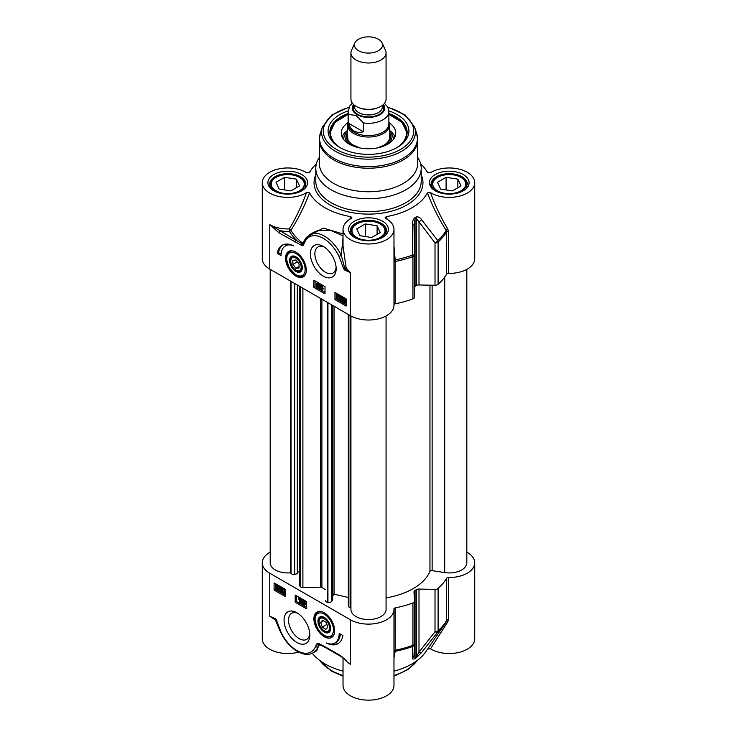 <?xml version="1.0" encoding="UTF-8"?>
<svg xmlns="http://www.w3.org/2000/svg" width="737" height="737" viewBox="0 0 737 737"><rect width="100%" height="100%" fill="white"/><g stroke="black" fill="none" stroke-linecap="round" stroke-linejoin="round"><path stroke-width="1.11" d="M427.405 649.011L430.519 648.79L447.792 621.798L448.372 619.826A1.76 1.013 0 0 0 446.65 620.517A82.572 47.675 180 0 1 438.1 630.78A3.51 2.027 180 0 1 435.014 631.71A3.51 1.787 37 0 0 437.76 631.987A82.175 47.444 0 0 0 444.872 623.953L425.654 651.923A61.484 35.496 180 0 1 393.973 671.131M343.027 657.837L343.027 685.447A25.473 14.703 0 0 0 368.5 700.15A25.473 14.703 0 0 0 393.973 685.447L393.973 609.416A25.473 14.703 180 0 1 378.247 623.005A25.473 14.703 180 0 1 350.49 619.817L269.742 573.202A25.473 14.703 180 0 1 262.28 562.801A25.473 14.703 180 0 1 270.184 552.151M343.027 671.131A61.484 35.496 180 0 1 312.295 653.212M262.28 562.801L262.28 638.822A25.473 14.703 0 0 0 298.651 652.116M430.519 648.79A25.473 14.703 0 0 0 458.515 652.521A25.473 14.703 0 0 0 474.72 638.822L474.72 562.801A25.473 14.703 180 0 1 448.372 577.495A1.76 1.013 0 0 0 446.65 578.186A82.572 47.675 180 0 1 438.1 588.448A3.51 2.027 180 0 1 435.014 589.388L418.994 589.066A3.51 2.027 0 0 0 416.35 589.674A66.763 38.545 180 0 1 415.051 590.429A3.51 2.027 0 0 0 413.991 591.875A3.51 2.027 0 0 0 413.991 591.949L414.553 601.199A3.51 2.027 180 0 1 414.553 601.272A3.51 2.027 180 0 1 412.932 602.977A82.572 47.675 180 0 1 395.152 607.924A1.76 1.013 0 0 0 393.954 608.882A25.473 14.703 180 0 1 393.973 609.416M317.997 646.828L318.421 644.497A1.76 1.538 160.2 0 1 319.554 644.645A82.074 47.389 0 0 0 320.964 645.234M317.988 646.828L316.846 650.624L313.124 652.779A29.867 17.246 -120 0 0 317.988 646.828A1.76 1.308 -158.5 0 1 315.583 646.377A28.107 16.232 60 0 1 299.904 652.042A28.107 16.232 60 0 1 281.175 632.493L276.845 621.088A2.543 1.465 -120 0 0 274.837 618.454L269.742 616.233L275.362 619.338A1.76 1.161 -68.7 0 1 274.837 618.454M315.841 651.213L319.554 644.645A1.76 0.857 113.2 0 0 319.48 644.534M319.204 644.387A1.76 1.105 -65.1 0 1 319.047 644.331L319.001 644.313A1.474 0.848 60 0 0 318.421 644.497A1.76 1.391 -143 0 1 316.974 643.687L315.583 646.377M313.124 652.779C303.755 658.574 287.964 647.97 280.834 632.539L281.175 632.493M269.742 573.202L269.742 616.233L275.491 620.047A1.76 0.571 -67 0 0 275.362 619.338A1.271 0.737 60 0 1 275.472 619.384A1.271 0.737 60 0 1 276.366 620.655A1.76 0.691 -12.3 0 0 276.375 620.747L276.375 620.747A1.76 0.691 -12.3 0 0 276.845 621.088M275.472 619.384L276.375 620.747C277.683 626.358 280.078 630.9 279.913 630.605L280.834 632.539M319.001 644.313L319.001 644.313A1.474 0.848 60 0 1 319.02 644.313L319.047 644.331A1.76 1.105 -65.1 0 1 318.55 643.456A2.939 1.695 -120 0 0 316.974 643.687M319.047 644.331L325.708 647.703A1.76 1.013 -60 0 1 325.349 646.902L318.55 643.456M341.544 656.824A1.76 1.013 -60 0 1 341.388 656.759A1.76 1.013 -60 0 1 341.028 655.958L325.349 646.902M346.326 660.665L341.028 655.958M279.259 629.168L275.491 620.047A1.76 0.829 167 0 1 276.237 620.324M393.973 657.819L395.179 651.324L395.152 607.924M393.973 652.475A1.76 1.575 -176.5 0 1 395.179 651.324A82.175 47.444 0 0 0 412.711 646.441A3.51 3.224 2.6 0 0 414.544 643.76L414.544 643.76A3.51 3.224 2.6 0 0 414.553 643.641M447.792 621.798A1.76 0.93 34.1 0 0 446.263 621.798M446.65 578.186L446.65 620.517L444.872 623.953A82.175 47.444 0 0 0 446.217 621.862M435.014 589.388L435.014 631.71L418.994 652.208A3.51 1.75 39.4 0 0 421.509 652.65L437.76 631.987A3.51 2.414 -132.1 0 0 438.1 630.78L438.1 588.448M414.553 601.346L414.553 643.53A3.51 2.027 180 0 1 414.553 643.604A3.51 2.027 180 0 1 412.932 645.308A3.51 1.548 69.8 0 1 412.711 646.441L412.471 657.874C412.232 659.09 412.996 659.357 414.774 658.666A66.358 38.315 0 0 0 416.064 657.92L421.509 652.65M418.994 589.066L418.994 652.208L416.35 656.75A66.763 38.545 180 0 1 415.051 657.496L413.991 655.092M412.471 657.874A3.51 3.27 3 0 0 413.991 655.313L414.544 643.76A3.51 3.51 0 0 0 414.553 643.604L414.553 601.272M324.28 612.797A14.666 8.466 -120 0 0 320.577 611.443A14.666 8.466 -120 0 0 314.478 623.014A14.666 8.466 -120 0 0 327.339 637.975A14.666 8.466 -120 0 0 333.962 634.631A14.666 8.466 -120 0 0 324.28 612.797M296.947 612.769A18.213 10.511 -120 0 0 284.067 620.204A18.213 10.511 -120 0 0 296.947 642.507A18.213 10.511 -120 0 0 309.826 635.073A18.213 10.511 -120 0 0 296.947 612.769L296.947 612.769M342.908 635.524A25.298 14.602 60 0 1 337.942 643.687A25.298 14.602 60 0 1 326.307 642.996A21.078 12.17 -120 0 0 334.819 643.023A21.078 12.17 -120 0 0 339.186 633.369L342.908 635.524M285.265 596.509L274.09 590.051L274.09 582.884L285.265 589.333L285.265 596.509M306.389 608.698L295.205 602.249L295.205 595.072L306.389 601.53L306.389 608.698M295.205 602.249L296.449 601.53L306.389 607.27M296.449 595.791L296.449 601.53M303.193 600.6L304.261 600.111L305.348 601.853L304.796 602.405L305.505 603.916L304.27 604.506M302.778 599.448L301.755 603.059L301.018 603.483L301.728 599.448L301.018 603.483M299.968 597.827L298.319 598.619L299.692 598.324L299.692 602.645L299.231 599.015L298.319 599.126L298.319 598.619L300.134 597.725M300.429 598.094L300.429 602.221L299.692 602.645M302.456 601.033L303.515 600.544L304.602 602.286L304.049 602.829L304.759 604.34L303.524 604.939L302.299 602.912L303.018 602.23L302.456 601.033L304.095 600.204M305.348 601.853L304.049 602.829M305.505 603.916L303.524 604.939M302.299 602.912L303.018 602.23M302.925 601.281L303.524 600.977L304.132 602.009L303.533 602.332L302.925 601.281L303.524 600.977L302.925 601.281M304.132 602.009L303.533 602.332L304.132 601.982M304.261 602.322L302.769 603.188L303.515 602.755L304.28 604.082L303.533 604.506L302.769 603.188L303.515 602.755L304.28 604.073L303.533 604.506L305.026 603.649M303.672 600.858L304.28 601.899M302.621 599.356L302.096 599.66M302.253 599.144L301.728 599.448M300.263 597.993L299.692 598.324M274.09 590.051L275.334 589.333L285.265 595.072M275.334 583.593L275.334 589.333M283.257 592.014L284.252 591.267M284.482 589.204L282.538 589.757L283.745 589.213L284.915 591.074L283.091 592.64L284.915 594.206L282.455 592.778L284.436 590.788L283.736 589.637L283.008 590.079L283.754 589.655M283.284 589.324L284.491 588.78M285.652 590.641L284.556 591.802M283.846 592.216L285.265 593.036M280.825 589.766L280.078 590.199L280.806 591.47L281.58 591.01L280.53 589.628L281.405 588.964L280.797 587.942L279.664 587.969L280.788 587.5L281.884 589.241L281.368 589.821L282.059 591.286L280.806 591.903L279.618 590.005L280.825 589.766L281.552 591.037L282.326 590.577M280.576 589.195L282.151 588.531M280.41 587.536L281.534 587.067L282.63 588.817L282.114 589.388L282.805 590.853L281.727 592.014L282.805 590.853M281.368 589.821L282.114 589.388M279.203 586.689L279.949 586.265L279.903 588.292L278.623 590.079L275.813 589.121L275.592 586.67L276.126 585.307L278.954 586.293L278.623 590.079M279.056 587.84L279.802 587.407L279.903 588.292L279.157 588.725M276.126 585.307L277.379 584.782M278.853 585.639L279.24 586.127M282.511 592.447L284.436 590.788M282.538 589.757L284.399 588.835M285.136 591.525L283.782 592.244M281.396 588.808L280.65 589.241L281.405 588.964M280.797 587.942L280.124 588.329L280.797 587.942M279.664 587.969L281.442 587.122M279.618 590.005L280.078 590.199M279.48 585.989L278.954 586.293M279.507 586.578L278.761 587.011M276.274 588.854L275.813 589.121M278.429 587.242L278.65 588.448L277.37 589.434L276.541 588.596L278.429 587.242M278.245 589.526L277.37 589.434L278.54 589.167M278.218 586.818L276.329 588.181L276.099 586.956L277.379 585.961L278.218 586.818M276.486 585.86L277.379 585.961M278.457 587.325L276.9 589.066M277.646 588.633L278.116 589.001M277.287 588.163L276.541 588.596M276.946 585.786L276.9 587.168L276.154 587.601M276.9 587.168L277.075 587.748M332.175 643.926A25.298 14.602 -120 0 0 338.541 643.309M340.374 634.06A21.078 12.17 60 0 1 336.063 642.305L334.819 643.023M334.128 634.198A14.058 8.116 60 0 1 332.046 636.51L327.504 637.072C323.672 636.049 320.355 633.212 317.573 628.55L314.819 620.167C314.561 616.335 315.62 613.663 317.997 612.161A14.058 8.116 60 0 1 321.037 611.526M326.141 632.834A8.964 5.177 -120 0 0 327.099 632.945A8.964 5.177 -120 0 0 330.609 628.421A8.964 5.177 -120 0 0 324.28 617.449A8.964 5.177 -120 0 0 318.015 622.24A8.964 5.177 -120 0 0 326.141 632.834M330.609 628.09A8.171 4.717 60 0 1 327.403 631.904A8.171 4.717 60 0 1 324.833 631.112L324.28 630.789A7.379 4.256 60 0 1 319.057 621.752A7.379 4.256 60 0 1 323.479 618.352A7.379 4.256 60 0 1 329.246 625.814A7.379 4.256 60 0 1 326.602 631.498A7.379 4.256 60 0 1 324.28 630.789M319.057 621.752L319.057 621.107A8.171 4.717 60 0 1 324.566 617.624M327.854 627.086L325.874 629.398L322.29 627.076L320.696 622.443L322.677 620.139L326.261 622.461L327.854 627.086M320.696 622.443L323.626 620.747M322.29 627.076L326.924 624.396M309.77 633.682A15.053 8.687 60 0 1 306.703 639.375A15.053 8.687 60 0 1 291.659 630.688A15.053 8.687 60 0 1 291.659 613.313A15.053 8.687 60 0 1 298.117 613.506M466.816 552.151A25.473 14.703 180 0 1 474.72 562.801M348.122 121.734A21.078 12.17 0 0 0 347.422 124.857A21.078 12.17 0 0 0 353.594 133.461A21.078 12.17 0 0 0 376.57 136.096A21.078 12.17 0 0 0 389.578 124.857A21.078 12.17 0 0 0 388.878 121.734M354.921 42.875L351.521 50.236A17.568 10.143 0 0 0 350.932 52.843L350.932 99.173A17.568 10.143 0 0 0 356.082 106.34A17.568 10.143 0 0 0 375.225 108.542A17.568 10.143 0 0 0 386.068 99.173L386.068 52.843A17.568 10.143 0 0 0 385.479 50.236L382.079 42.875A14.058 8.116 0 0 0 368.5 36.85A14.058 8.116 0 0 0 354.921 42.875A14.058 8.116 0 0 0 358.56 50.706A14.058 8.116 0 0 0 375.52 51.995A14.058 8.116 0 0 0 382.079 42.875M363.378 122.913L363.378 131.803C359.813 132.771 356.717 132.513 354.092 131.029C351.494 129.5 349.725 126.948 348.776 123.374L348.776 114.475L356.082 115.451L363.378 122.913A20.378 11.764 0 0 0 388.878 111.527L387.819 107.077L384.456 103.41M363.378 131.803L348.776 123.374M352.323 103.125L349.863 105.898L348.122 111.527L348.122 123.862A20.378 11.764 0 0 0 354.092 132.181A20.378 11.764 0 0 0 376.303 134.733A20.378 11.764 0 0 0 388.878 123.862L388.878 111.527M350.932 52.843A17.568 10.143 0 0 0 356.082 60.019A17.568 10.143 0 0 0 375.225 62.221A17.568 10.143 0 0 0 386.068 52.843M295.952 271.465A8.964 5.177 -120 0 0 302.161 269.18A8.964 5.177 -120 0 0 302.29 267.807A8.964 5.177 -120 0 0 295.952 256.835A8.964 5.177 -120 0 0 289.613 260.493A8.964 5.177 -120 0 0 295.952 271.465M296.514 270.497L295.952 270.175A7.379 4.256 60 0 1 290.737 261.138A7.379 4.256 60 0 1 295.952 258.125A7.379 4.256 60 0 1 301.166 267.163A7.379 4.256 60 0 1 295.952 270.175L296.514 270.497A8.171 4.717 -120 0 0 302.281 267.467M296.237 257.001A8.171 4.717 -120 0 0 290.737 260.493L290.737 261.138M305.8 273.574A14.058 8.116 60 0 1 303.727 275.887C301.534 277.066 299.019 276.854 296.173 275.242L289.245 267.927L286.5 259.553C286.242 255.711 287.301 253.049 289.669 251.547A14.058 8.116 60 0 1 292.709 250.902M295.952 276.117A14.666 8.466 -120 0 0 305.634 274.007A14.666 8.466 -120 0 0 303.285 259.912A14.666 8.466 -120 0 0 292.248 250.829A14.666 8.466 -120 0 0 285.753 260.428A14.666 8.466 -120 0 0 295.952 276.117M299.056 268.01L295.952 268.286L292.847 264.426L292.847 260.281L295.952 260.004L299.056 263.874L299.056 268.01M295.952 268.286L299.056 266.499M292.847 264.426L297.398 261.801M303.257 245.228A1.76 1.391 37 0 1 302.935 243.763A1.474 0.848 60 0 1 302.142 243.883L269.742 224.628L279.203 232.956L301.682 245.458A2.939 1.695 -120 0 0 303.257 245.228L304.648 242.537A28.107 16.232 60 0 1 320.319 236.872A28.107 16.232 60 0 1 339.057 256.421L343.378 267.826A2.543 1.465 -120 0 0 345.395 270.461L350.49 272.681L345.635 269.134A1.76 1.161 111.3 0 0 345.395 270.461M302.935 243.763A1.76 0.654 28.9 0 0 302.612 243.146A82.074 47.389 180 0 1 290.875 230.294A1.76 0.848 32.9 0 0 289.3 228.912L289.401 231.354A1.76 1.354 149.2 0 0 290.875 230.294C298.07 219.11 304.307 206.627 309.595 192.854L306.481 192.643A25.473 14.703 180 0 1 278.485 196.374A25.473 14.703 180 0 1 262.28 182.675L262.28 258.696A25.473 14.703 0 0 0 269.742 269.097L350.49 315.712A25.473 14.703 0 0 0 378.247 318.9A25.473 14.703 0 0 0 393.973 305.311L393.973 229.29A25.473 14.703 180 0 1 368.5 243.993A25.473 14.703 180 0 1 343.027 229.29A25.473 14.703 180 0 1 351.236 218.474L351.908 217.82L350.858 216.678L349.771 219.322M323.285 276.145A18.213 10.511 -120 0 0 336.155 268.71A18.213 10.511 -120 0 0 323.285 246.407A18.213 10.511 -120 0 0 310.406 253.841A18.213 10.511 -120 0 0 323.285 276.145M277.315 253.39A25.298 14.602 60 0 1 282.289 245.218A25.298 14.602 60 0 1 293.916 245.918A21.078 12.17 -120 0 0 285.412 245.891A21.078 12.17 -120 0 0 281.046 255.536L277.315 253.39L278.558 252.671L281.101 254.136M334.957 292.405L346.141 298.863L346.141 306.03L334.957 299.581L334.957 292.405M313.842 280.217L325.017 286.665L325.017 293.842L313.842 287.384L313.842 280.217M315.086 280.926L315.086 286.665L325.017 292.405M317.214 283.561L318.439 282.971L319.665 284.998L318.955 285.68L319.517 286.877L318.448 287.366M320.208 284.851L321.323 284.639L320.245 288.462L319.499 288.895L320.208 284.851L319.499 288.895M321.535 285.689L322.732 285.523L322.732 288.886L323.654 288.784L321.535 290.01L321.535 285.689L321.995 289.319L322.907 289.208L321.829 290.185L322.576 289.752M319.517 286.877L317.702 287.798L316.624 286.048L317.168 285.505L316.468 283.994L317.693 283.404L318.918 285.431L318.209 286.103L318.771 287.31L317.702 287.798M316.624 286.048L317.168 285.505M316.468 283.994L318.439 282.971M319.665 284.998L318.209 286.103M318.301 287.052L317.693 287.356L317.094 286.325L317.693 286.011L318.301 287.052L317.693 287.356L318.301 287.015M317.665 285.993L317.094 286.325L317.693 286.011M318.448 285.155L317.702 285.587L316.938 284.261L317.693 283.837L318.448 285.155L317.702 285.587L318.448 285.155L317.684 283.828L316.938 284.261L318.439 283.404M317.84 285.901L318.439 286.933M321.323 284.639L320.577 285.062M322.732 288.886L321.995 289.319M322.732 285.523L321.995 285.956M323.654 288.784L322.907 289.208M313.842 287.384L315.086 286.665M336.201 293.123L336.201 298.863L346.141 304.602M336.302 294.137L338.771 295.555L336.781 297.555L337.482 298.697L338.679 298.586L337.472 299.13L336.312 297.269L338.136 295.703L336.302 294.137L337.049 293.704L339.508 295.132L338.559 296.163M337.712 296.633L338.228 298.273M338.209 298.282L339.425 298.153L338.219 298.697M338.126 295.694L336.837 296.375L338.117 295.694M341.157 296.44L340.393 296.9L341.397 298.715L339.812 299.379L340.42 300.401L341.553 300.374L340.43 300.843L339.342 299.093L339.858 298.522L339.158 297.057L340.236 295.896M340.558 298.946L341.167 299.968M341.093 300.014L342.069 299.756M342.3 299.941L341.176 300.41M339.904 296.624L341.157 296.007L342.346 297.905L341.139 298.144L340.411 296.873L339.646 297.324L340.651 299.148M342.723 301.783L342.014 301.645L342.594 298.264L344.584 297.978L345.727 299.093M346.141 299.369L346.141 299.959M346.141 302.299L345.091 303.027L342.263 302.041M339.508 295.132L338.771 295.555M339.462 295.463L337.528 297.122M339.425 298.153L337.472 299.13M337.408 296.108L338.136 295.703M341.443 298.282L340.697 298.715M340.577 299.093L339.812 299.379L340.42 299.019M342.088 300.06L340.43 300.843M339.342 299.093L339.858 298.522M339.158 297.057L340.411 296.44L341.6 298.338M342.594 298.264L345.662 299.609L345.091 303.027M346.086 298.826L345.404 299.222M346.141 299.333L345.662 299.609M345.957 299.498L345.211 299.931M342.788 301.092L342.576 299.895L343.847 298.909L344.676 299.738L342.788 301.092M342.972 298.807L343.847 298.909M343 301.516L344.898 300.162L345.119 301.378L343.838 302.373L343 301.516L343.746 301.092L345.017 302.124M344.741 302.483L343.838 302.373L344.584 301.949M343.424 298.743L343.534 300.668M344.925 300.245L343.746 301.092M334.957 299.581L336.201 298.863M282.925 244.887A25.298 14.602 -120 0 0 278.558 252.671M285.412 245.891L286.656 245.172A21.078 12.17 60 0 1 289.291 244.269M350.49 315.712L350.49 272.681L346.169 268.038A1.76 1.133 141.3 0 1 345.635 269.134A1.271 0.737 60 0 1 344.621 267.817A1.76 0.691 167.7 0 1 343.378 267.826M343.027 229.29L343.027 246.084L346.169 268.038A1.76 0.7 -6.8 0 0 344.621 267.817L341.286 255.398L339.057 256.421M303.487 242.842L304.252 241.174A1.76 1.308 21.5 0 0 304.648 242.537M303.423 242.952L302.925 243.763M306.205 237.683L302.612 243.146A1.76 1.152 -52.1 0 1 302.142 243.883A1.76 1.105 114.9 0 0 301.682 245.458M279.203 232.956A1.76 1.013 120 0 1 280.447 230.81A27.232 15.726 0 0 0 289.401 231.354A83.631 48.283 0 0 0 296.127 239.857A1.76 1.013 120 0 0 294.883 242.012M313.363 232.524L317.371 230.727L330.508 230.303L343.027 235.858M343.027 233.905L323.11 228.065L306.574 237.231M343.027 237.811L341.277 255.398A29.867 17.246 -120 0 0 309.595 234.698L313.317 232.542M316.366 163.844A61.484 35.496 0 0 0 311.346 169.574A61.484 35.496 0 0 0 309.595 172.486L309.457 172.67M262.28 182.675A25.473 14.703 180 0 1 278.485 168.976A25.473 14.703 180 0 1 306.481 172.698L309.54 172.587M309.595 192.854A61.484 35.496 0 0 0 350.858 216.678M387.229 219.322L386.142 216.678L385.092 217.82L385.764 218.474A25.473 14.703 180 0 1 393.973 229.29M386.142 216.678A61.484 35.496 0 0 0 427.405 192.854C432.73 206.728 439.003 219.257 446.217 230.441L446.65 274.081A1.76 1.013 180 0 1 448.372 273.399A25.473 14.703 0 0 0 474.72 258.696L474.72 182.675A25.473 14.703 180 0 1 458.515 196.374A25.473 14.703 180 0 1 430.519 192.643L427.405 192.854M427.543 172.67L430.519 172.698A25.473 14.703 180 0 1 458.515 168.976A25.473 14.703 180 0 1 474.72 182.675M420.634 163.844A61.484 35.496 0 0 1 425.654 169.574A61.484 35.496 0 0 1 427.405 172.486L427.46 172.578M319.305 157.405A52.705 30.429 0 0 0 315.795 168.331A52.705 30.429 0 0 0 331.235 189.842A52.705 30.429 0 0 0 388.666 196.438A52.705 30.429 0 0 0 421.205 168.331A52.705 30.429 0 0 0 417.695 157.405M304.943 187.051A17.568 10.143 0 0 0 305.321 184.969A17.568 10.143 0 0 0 300.18 177.792L299.434 177.368A16.518 9.535 180 0 1 299.434 190.846A16.518 9.535 180 0 1 276.08 190.846A16.518 9.535 180 0 1 276.08 177.368A16.518 9.535 180 0 1 299.434 177.368M276.08 177.368L275.334 177.792A17.568 10.143 0 0 0 270.184 184.969A17.568 10.143 0 0 0 270.562 187.051M290.903 190.892L279.148 189.077L275.997 182.288L284.602 177.322L296.357 179.137L299.508 185.927L290.903 190.892M296.357 179.137L296.357 187.742M284.602 177.322L284.602 189.916M385.691 233.666A17.568 10.143 0 0 0 386.068 231.584A17.568 10.143 0 0 0 380.918 224.416L380.181 223.984A16.518 9.535 180 0 1 380.181 237.461A16.518 9.535 180 0 1 356.819 237.461A16.518 9.535 180 0 1 356.819 223.984A16.518 9.535 180 0 1 380.181 223.984M356.819 223.984L356.082 224.416A17.568 10.143 0 0 0 350.932 231.584A17.568 10.143 0 0 0 351.309 233.666M371.651 237.507L359.896 235.693L356.745 228.903L365.349 223.937L377.104 225.752L380.255 232.542L371.651 237.507M377.104 225.752L377.104 234.366M365.349 223.937L365.349 236.54M466.438 187.051A17.568 10.143 0 0 0 466.816 184.969A17.568 10.143 0 0 0 461.666 177.792L460.92 177.368A16.518 9.535 180 0 1 460.92 190.846A16.518 9.535 180 0 1 437.566 190.846A16.518 9.535 180 0 1 437.566 177.368A16.518 9.535 180 0 1 460.92 177.368M437.566 177.368L436.82 177.792A17.568 10.143 0 0 0 431.679 184.969A17.568 10.143 0 0 0 432.057 187.051M452.398 190.892L440.643 189.077L437.492 182.288L446.097 177.322L457.852 179.137L461.003 185.927L452.398 190.892M457.852 179.137L457.852 187.742M446.097 177.322L446.097 189.916M448.372 273.399L448.372 231.068L447.792 229.06C441.177 218.152 435.42 206.01 430.519 192.643M447.792 229.06A1.76 0.857 -33 0 0 446.217 230.441A82.175 47.444 180 0 1 437.76 240.566A3.51 1.686 143.8 0 1 435.014 242.952A3.51 2.027 0 0 0 438.1 242.022A3.51 2.414 -132.1 0 0 437.76 240.566L421.509 219.608A3.51 1.64 141.6 0 1 418.994 221.819L435.014 242.952L435.014 285.283A3.51 2.027 0 0 0 438.1 284.344A82.572 47.675 0 0 0 446.65 274.081M393.973 260.097L395.179 259.912L393.973 245.836M393.973 262.308A1.76 1.013 180 0 1 395.152 261.488L395.179 259.912A82.175 47.444 180 0 0 412.711 255.03A3.51 1.548 69.8 0 1 412.932 256.55A3.51 2.027 0 0 0 414.553 254.836A3.51 2.027 0 0 0 414.553 254.781L412.711 255.03L412.471 224.831L413.991 224.711L415.051 219.248A66.763 38.545 0 0 0 416.35 218.502L418.994 221.819L418.994 284.961L435.014 285.283M306.481 192.643C301.617 205.918 295.887 218.014 289.3 228.912A25.473 14.703 180 0 1 269.742 224.628L269.742 269.097M421.509 219.608C420.035 217.415 418.22 216.549 416.064 217.01A66.358 38.315 180 0 1 414.774 217.756C413.006 219.552 412.232 221.911 412.471 224.831M414.553 286.675A3.51 2.027 180 0 1 415.051 286.325A66.763 38.545 0 0 0 416.35 285.569A3.51 2.027 180 0 1 418.994 284.961M336.109 267.328A15.053 8.687 60 0 1 333.041 273.022A15.053 8.687 60 0 1 325.514 272.275A15.053 8.687 60 0 1 315.685 259.009A15.053 8.687 60 0 1 317.997 246.95A15.053 8.687 60 0 1 324.455 247.144M333.714 183.439A49.195 28.402 0 0 0 387.321 189.593A49.195 28.402 0 0 0 417.695 163.356L417.695 139.818A49.195 28.402 0 0 1 387.321 166.055A49.195 28.402 0 0 1 333.714 159.901A49.195 28.402 0 0 1 319.305 139.818L319.305 163.356A49.195 28.402 0 0 0 333.714 183.439M348.14 110.882A40.406 23.326 0 0 0 339.932 147.529A40.406 23.326 0 0 0 397.068 147.529A40.406 23.326 0 0 0 388.86 110.882M340.558 147.888A38.646 22.313 180 0 1 329.854 132.467A38.646 22.313 180 0 1 348.122 113.507M388.878 113.507A38.646 22.313 180 0 1 407.146 132.467A38.646 22.313 180 0 1 396.442 147.888M347.689 122.895A27.232 15.726 0 0 0 341.277 133.36A27.232 15.726 0 0 0 358.339 147.621A27.232 15.726 0 0 0 387.754 144.157A27.232 15.726 0 0 0 395.723 133.36A27.232 15.726 0 0 0 389.311 122.895M347.422 130.366A23.538 13.588 0 0 0 345.699 133.038A23.538 13.588 0 0 0 348.951 143.982M388.049 143.982A23.538 13.588 0 0 0 391.301 133.038A23.538 13.588 0 0 0 389.578 130.366M393.973 304.639A1.76 1.013 180 0 1 395.152 303.819A82.572 47.675 0 0 0 412.932 298.881A3.51 2.027 0 0 0 414.553 297.168A3.51 2.027 0 0 0 414.553 297.094L414.553 254.91M386.068 597.873A63.244 36.518 0 0 0 429.966 571.396A1.76 1.013 180 0 1 432.131 570.65L444.697 572.594A17.568 10.143 0 0 0 466.816 562.801L466.816 269.346M350.932 315.961L350.932 609.416A17.568 10.143 0 0 0 368.5 619.559A17.568 10.143 0 0 0 386.068 609.416L386.068 315.961M348.334 314.469L348.334 606.007A2.81 1.621 0 0 0 350.093 607.518L350.932 607.712M332.654 596.159L334.054 594.151L348.334 597.477M325.69 600.729L325.69 600.673A2.81 1.621 0 0 0 325.69 600.729A2.81 1.621 0 0 0 327.44 602.23L327.937 602.35A2.81 1.621 0 0 0 331.595 601.456L332.654 599.946L332.654 305.413M299.793 286.444L299.793 585.611A2.81 1.621 0 0 0 299.996 586.219L300.199 586.505A2.81 1.621 0 0 0 302.898 587.518L320.549 587.159A1.76 1.013 180 0 1 321.903 587.49A63.244 36.518 0 0 0 325.69 589.674M297.315 572.188L299.793 571.608M270.184 269.355L270.184 562.801A17.568 10.143 0 0 0 290.608 572.806L291.041 573.423A2.81 1.621 0 0 0 294.708 574.326L297.315 573.718L297.315 285.016M334.054 594.151L334.054 306.233M290.608 572.806L290.608 281.147M343.027 675.507A52.705 30.429 180 0 1 331.235 670.384A52.705 30.429 180 0 1 319.794 660.49M417.206 660.49A52.705 30.429 180 0 1 393.973 675.507M344.805 659.293A25.473 14.703 0 0 0 350.49 664.286L350.49 619.817M393.973 651.075A1.76 1.013 180 0 1 395.152 650.246A82.572 47.675 180 0 0 412.932 645.308L412.932 602.977M416.064 657.92A3.51 2.054 -120.7 0 0 416.35 656.75L416.35 589.674M415.051 590.429L415.051 657.496A3.51 1.999 60.7 0 1 414.774 658.666M284.15 591.314L283.404 591.737M277.978 585.123L277.379 585.473M276.845 586.523L276.099 586.956M326.988 636.473A12.999 7.508 -120 0 0 330.526 620.591A12.999 7.508 -120 0 0 315.316 617.228A12.999 7.508 -120 0 0 326.988 636.473M448.372 619.826L448.372 577.495M361.296 108.422A13.883 8.015 0 0 0 375.704 108.422M382.383 105.391L382.383 106.929A13.883 8.015 180 0 1 373.816 114.336A13.883 8.015 180 0 1 358.689 112.595A13.883 8.015 180 0 1 354.617 106.929L354.617 105.391M354.156 105.032A15.284 8.826 0 0 0 357.694 114.318A15.284 8.826 0 0 0 376.736 115.516A15.284 8.826 0 0 0 382.844 105.032M383.433 104.507A16.159 9.332 180 0 1 377.482 115.838A16.159 9.332 180 0 1 357.067 114.677A16.159 9.332 180 0 1 353.567 104.507M348.122 111.527A20.378 11.764 0 0 0 348.776 114.475M304.961 271.446A12.999 7.508 -120 0 0 297.168 254.329A12.999 7.508 -120 0 0 286.776 258.153A12.999 7.508 -120 0 0 295.952 274.763A12.999 7.508 -120 0 0 304.961 271.446M341.12 298.153L340.374 298.586M341.157 296.007L340.411 296.44M344.584 297.978L343.838 298.411M345.22 298.467L344.474 298.89M346.141 301.369L345.635 301.663M343.322 299.462L342.576 299.895M435.208 190.772A19.853 11.46 0 0 0 468.419 185.641A19.853 11.46 0 0 0 444.107 171.601A19.853 11.46 0 0 0 435.208 190.772M273.713 190.772A19.853 11.46 0 0 0 306.933 185.641A19.853 11.46 0 0 0 282.612 171.601A19.853 11.46 0 0 0 273.713 190.772M354.46 237.397A19.853 11.46 0 0 0 387.671 232.256A19.853 11.46 0 0 0 363.359 218.216A19.853 11.46 0 0 0 354.46 237.397M315.795 174.752A54.464 31.442 0 0 0 329.992 204.904A54.464 31.442 0 0 0 395.566 209.953A54.464 31.442 0 0 0 421.205 174.752M421.205 168.331L421.205 181.238A52.705 30.429 180 0 1 388.666 209.345A52.705 30.429 180 0 1 331.235 202.749A52.705 30.429 180 0 1 315.795 181.238L315.795 168.331M431.154 184.103A18.093 10.447 180 0 1 449.248 173.656A18.093 10.447 180 0 1 467.341 184.103L463.766 189.805C455.061 194.771 445.839 195.065 436.092 190.69C431.882 187.207 430.233 185.015 431.154 184.103M350.407 230.727A18.093 10.447 180 0 1 368.5 220.28A18.093 10.447 180 0 1 386.593 230.727L383.019 236.42C374.313 241.386 365.091 241.681 355.345 237.305C351.134 233.832 349.485 231.639 350.407 230.727M269.659 184.103A18.093 10.447 180 0 1 287.752 173.656A18.093 10.447 180 0 1 305.846 184.103L302.271 189.805C293.566 194.771 284.344 195.065 274.597 190.69C270.387 187.207 268.738 185.015 269.659 184.103M448.372 231.068A1.76 1.013 0 0 0 446.65 231.75A82.572 47.675 0 0 1 438.1 242.022L438.1 284.344M395.152 303.819L395.152 261.488A82.572 47.675 0 0 0 412.932 256.55L412.932 298.881M414.553 254.772L413.991 224.702L414.553 254.772A3.51 3.51 0 0 1 414.553 254.836L414.553 297.168M414.774 217.756A3.51 1.999 60.7 0 1 415.051 219.248L415.051 231.068M416.35 285.569L416.35 218.502A3.51 2.054 -120.7 0 0 416.064 217.01M415.051 286.325L415.051 219.248M349.2 107.04L331.834 114.981L322.447 126.967L320.438 132.973A48.955 28.264 0 0 0 333.889 158.317A48.955 28.264 0 0 0 391.448 163.292A48.955 28.264 0 0 0 416.562 132.973L417.695 139.818M322.447 126.967A46.901 27.076 0 0 0 335.335 151.242A46.901 27.076 0 0 0 390.49 156.014A46.901 27.076 0 0 0 414.553 126.967L416.562 132.973M348.997 107.482A45.206 26.099 0 0 0 336.533 149.491A45.206 26.099 0 0 0 405.405 146.11A45.206 26.099 0 0 0 388.003 107.482M396.174 148.026A37.946 21.907 0 0 0 388.878 114.557M348.122 114.557A37.946 21.907 0 0 0 340.826 148.026M394.875 136.944A26.974 15.578 0 0 0 389.864 130.698M347.136 130.698A26.974 15.578 0 0 0 342.125 136.944M345.699 133.038L344.022 136.806A25.27 14.593 0 0 0 343.341 139.053M393.659 139.053A25.27 14.593 0 0 0 392.978 136.806L391.301 133.038M347.422 132.513A22.138 12.778 0 0 0 356.505 147.151M380.495 147.151A22.138 12.778 0 0 0 384.152 145.447A22.138 12.778 0 0 0 389.578 132.513M444.697 572.594L444.697 277.057M432.131 570.65L432.131 285.228M429.966 571.396L429.966 285.182M350.093 607.518L350.093 315.482M331.595 601.456L331.595 304.805M327.937 602.35L327.937 302.695M327.44 602.23L327.44 302.41M321.903 587.49L321.903 299.213M320.549 587.159L320.549 298.43M302.898 587.518L302.898 288.241M300.199 586.505L300.199 286.675M299.996 586.219L299.996 286.564M294.708 574.326L294.708 283.505M291.041 573.423L291.041 281.396M319.305 660.122L331.595 671.186L343.027 676.188M417.695 660.122L408.206 669.436L393.973 676.188M325.708 647.703L341.388 656.759M346.473 660.803L341.397 656.731M302.723 600.425L303.469 599.992M304.39 602.783L305.136 602.359M304.436 605.068L305.182 604.635M302.566 602.258L303.312 601.825M282.971 591.94L283.717 591.507M282.861 589.066L283.598 588.633M279.986 587.398L280.733 586.965M281.654 589.766L282.4 589.333M389.578 137.966L389.578 124.857M347.422 137.966L347.422 124.857M318.495 287.918L319.241 287.485M316.827 285.551L317.573 285.118M316.79 283.275L317.536 282.842M318.66 286.085L319.407 285.652M338.255 296.403L339.002 295.97M338.366 299.277L339.112 298.844M341.231 300.945L341.977 300.512M339.573 298.577L340.319 298.144M304.252 241.174L309.595 234.698M305.321 186.36L305.321 184.969M270.184 186.36L270.184 184.969M386.068 232.984L386.068 231.584M350.932 232.984L350.932 231.584M466.816 186.36L466.816 184.969M431.679 186.36L431.679 184.969M311.346 169.574L309.024 172.955M425.654 169.574L427.976 172.955M320.438 132.973L319.305 139.818M414.553 126.967L405.166 114.981L387.791 107.04M407.137 133.038L402.006 122.305L388.878 114.382M348.122 114.382L334.994 122.305L329.863 133.038M389.394 135.746C390.232 139.256 388.316 142.471 383.627 145.401L377.215 147.934M347.606 135.746L347.975 139.919L349.172 141.9L351.798 144.378L359.785 147.934"/></g></svg>
